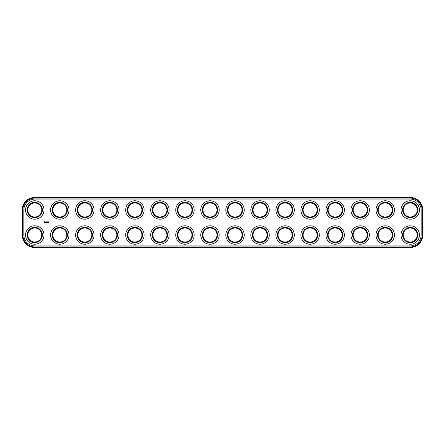 <?xml version="1.0" encoding="UTF-8"?>
<svg xmlns="http://www.w3.org/2000/svg" width="445" height="445" viewBox="0 0 445 445"><rect width="100%" height="100%" fill="white"/><g stroke="black" fill="none" stroke-linecap="round" stroke-linejoin="round"><path stroke-width="0.67" d="M34.766 247.531L410.234 247.531A12.516 12.516 0 0 0 422.75 235.016L422.75 209.984A12.516 12.516 0 0 0 410.234 197.469L34.766 197.469A12.516 12.516 0 0 0 22.25 209.984L22.25 235.016A12.516 12.516 0 0 0 34.766 247.531L34.766 246.931L410.234 246.931A11.915 11.915 0 0 0 422.149 235.016L422.149 209.984A11.915 11.915 0 0 0 410.234 198.07L34.766 198.07A11.915 11.915 0 0 0 22.851 209.984L22.851 235.016A11.915 11.915 0 0 0 34.766 246.931M34.766 199.071A10.914 10.914 0 0 0 23.852 209.984L23.852 235.016A10.914 10.914 0 0 0 34.766 245.929L410.234 245.929A10.914 10.914 0 0 0 421.148 235.016L421.148 209.984A10.914 10.914 0 0 0 410.234 199.071L34.766 199.071M406.73 216.053A7.009 7.009 0 0 1 406.73 203.916A7.009 7.009 0 0 1 417.243 209.984A7.009 7.009 0 0 1 406.73 216.053M356.668 216.053A7.009 7.009 0 0 1 356.668 203.916A7.009 7.009 0 0 1 367.181 209.984A7.009 7.009 0 0 1 356.668 216.053M331.636 216.053A7.009 7.009 0 0 1 331.636 203.916A7.009 7.009 0 0 1 342.149 209.984A7.009 7.009 0 0 1 331.636 216.053M406.73 241.084A7.009 7.009 0 0 1 406.73 228.947A7.009 7.009 0 0 1 417.243 235.016A7.009 7.009 0 0 1 406.73 241.084M306.605 241.084A7.009 7.009 0 0 1 306.605 228.947A7.009 7.009 0 0 1 317.118 235.016A7.009 7.009 0 0 1 306.605 241.084M331.636 241.084A7.009 7.009 0 0 1 331.636 228.947A7.009 7.009 0 0 1 342.149 235.016A7.009 7.009 0 0 1 331.636 241.084M356.668 241.084A7.009 7.009 0 0 1 356.668 228.947A7.009 7.009 0 0 1 367.181 235.016A7.009 7.009 0 0 1 356.668 241.084M381.699 241.084A7.009 7.009 0 0 1 381.699 228.947A7.009 7.009 0 0 1 392.212 235.016A7.009 7.009 0 0 1 381.699 241.084M381.699 216.053A7.009 7.009 0 0 1 381.699 203.916A7.009 7.009 0 0 1 392.212 209.984A7.009 7.009 0 0 1 381.699 216.053M306.605 216.053A7.009 7.009 0 0 1 306.605 203.916A7.009 7.009 0 0 1 317.118 209.984A7.009 7.009 0 0 1 306.605 216.053M131.386 216.053A7.009 7.009 0 0 1 131.386 203.916A7.009 7.009 0 0 1 141.899 209.984A7.009 7.009 0 0 1 131.386 216.053M106.355 216.053A7.009 7.009 0 0 1 106.355 203.916A7.009 7.009 0 0 1 116.868 209.984A7.009 7.009 0 0 1 106.355 216.053M106.355 241.084A7.009 7.009 0 0 1 106.355 228.947A7.009 7.009 0 0 1 116.868 235.016A7.009 7.009 0 0 1 106.355 241.084M131.386 241.084A7.009 7.009 0 0 1 131.386 228.947A7.009 7.009 0 0 1 141.899 235.016A7.009 7.009 0 0 1 131.386 241.084M281.574 241.084A7.009 7.009 0 0 1 281.574 228.947A7.009 7.009 0 0 1 292.087 235.016A7.009 7.009 0 0 1 281.574 241.084M281.574 216.053A7.009 7.009 0 0 1 281.574 203.916A7.009 7.009 0 0 1 292.087 209.984A7.009 7.009 0 0 1 281.574 216.053M56.293 241.084A7.009 7.009 0 0 1 56.293 228.947A7.009 7.009 0 0 1 66.806 235.016A7.009 7.009 0 0 1 56.293 241.084M56.293 216.053A7.009 7.009 0 0 1 56.293 203.916A7.009 7.009 0 0 1 66.806 209.984A7.009 7.009 0 0 1 56.293 216.053M81.324 216.053A7.009 7.009 0 0 1 81.324 203.916A7.009 7.009 0 0 1 91.837 209.984A7.009 7.009 0 0 1 81.324 216.053M31.261 241.084A7.009 7.009 0 0 1 31.261 228.947A7.009 7.009 0 0 1 41.774 235.016A7.009 7.009 0 0 1 31.261 241.084M156.417 241.084A7.009 7.009 0 0 1 156.417 228.947A7.009 7.009 0 0 1 166.931 235.016A7.009 7.009 0 0 1 156.417 241.084M81.324 241.084A7.009 7.009 0 0 1 81.324 228.947A7.009 7.009 0 0 1 91.837 235.016A7.009 7.009 0 0 1 81.324 241.084M31.261 216.053A7.009 7.009 0 0 1 31.261 203.916A7.009 7.009 0 0 1 41.774 209.984A7.009 7.009 0 0 1 31.261 216.053M156.417 216.053A7.009 7.009 0 0 1 156.417 203.916A7.009 7.009 0 0 1 166.931 209.984A7.009 7.009 0 0 1 156.417 216.053M181.449 216.053A7.009 7.009 0 0 1 181.449 203.916A7.009 7.009 0 0 1 191.962 209.984A7.009 7.009 0 0 1 181.449 216.053M206.48 216.053A7.009 7.009 0 0 1 206.48 203.916A7.009 7.009 0 0 1 216.993 209.984A7.009 7.009 0 0 1 206.48 216.053M256.543 241.084A7.009 7.009 0 0 1 256.543 228.947A7.009 7.009 0 0 1 267.056 235.016A7.009 7.009 0 0 1 256.543 241.084M231.511 241.084A7.009 7.009 0 0 1 231.511 228.947A7.009 7.009 0 0 1 242.024 235.016A7.009 7.009 0 0 1 231.511 241.084M206.48 241.084A7.009 7.009 0 0 1 206.48 228.947A7.009 7.009 0 0 1 216.993 235.016A7.009 7.009 0 0 1 206.48 241.084M181.449 241.084A7.009 7.009 0 0 1 181.449 228.947A7.009 7.009 0 0 1 191.962 235.016A7.009 7.009 0 0 1 181.449 241.084M231.511 216.053A7.009 7.009 0 0 1 231.511 203.916A7.009 7.009 0 0 1 242.024 209.984A7.009 7.009 0 0 1 231.511 216.053M256.543 216.053A7.009 7.009 0 0 1 256.543 203.916A7.009 7.009 0 0 1 267.056 209.984A7.009 7.009 0 0 1 256.543 216.053M48.978 222.072L48.8 222.378L48.978 222.072M49.061 222.35L49.245 222.072L49.061 222.35M44.394 221.821L44.85 221.638L45.14 222.278L44.5 222.567L44.394 221.821M45.752 222.189L45.407 221.905L45.813 222.144L45.435 222.311L45.752 222.189M46.046 222.344L45.863 221.86L46.258 221.827L46.046 222.344M46.369 222.35L46.703 221.827L46.43 222.316L46.736 222.35L46.369 222.35M47.092 222.166L46.875 221.827L46.875 222.378L46.909 221.972L47.342 222.344L47.342 221.86L47.092 222.166M47.465 221.86L47.832 221.86L47.498 222.378L47.465 221.86M47.926 222.344L47.96 221.827L47.926 222.344M48.121 221.86L48.488 221.86L48.182 221.888L48.455 222.378L48.121 221.86M406.43 216.576A7.609 7.609 0 0 1 406.43 203.393A7.609 7.609 0 0 1 417.844 209.984A7.609 7.609 0 0 1 406.43 216.576M356.367 216.576A7.609 7.609 0 0 1 356.367 203.393A7.609 7.609 0 0 1 367.781 209.984A7.609 7.609 0 0 1 356.367 216.576M331.336 216.576A7.609 7.609 0 0 1 331.336 203.393A7.609 7.609 0 0 1 342.75 209.984A7.609 7.609 0 0 1 331.336 216.576M406.43 241.607A7.609 7.609 0 0 1 406.43 228.424A7.609 7.609 0 0 1 417.844 235.016A7.609 7.609 0 0 1 406.43 241.607M306.305 241.607A7.609 7.609 0 0 1 306.305 228.424A7.609 7.609 0 0 1 317.719 235.016A7.609 7.609 0 0 1 306.305 241.607M331.336 241.607A7.609 7.609 0 0 1 331.336 228.424A7.609 7.609 0 0 1 342.75 235.016A7.609 7.609 0 0 1 331.336 241.607M356.367 241.607A7.609 7.609 0 0 1 356.367 228.424A7.609 7.609 0 0 1 367.781 235.016A7.609 7.609 0 0 1 356.367 241.607M381.398 241.607A7.609 7.609 0 0 1 381.398 228.424A7.609 7.609 0 0 1 392.813 235.016A7.609 7.609 0 0 1 381.398 241.607M381.398 216.576A7.609 7.609 0 0 1 381.398 203.393A7.609 7.609 0 0 1 392.813 209.984A7.609 7.609 0 0 1 381.398 216.576M306.305 216.576A7.609 7.609 0 0 1 306.305 203.393A7.609 7.609 0 0 1 317.719 209.984A7.609 7.609 0 0 1 306.305 216.576M131.086 216.576A7.609 7.609 0 0 1 131.086 203.393A7.609 7.609 0 0 1 142.5 209.984A7.609 7.609 0 0 1 131.086 216.576M106.055 216.576A7.609 7.609 0 0 1 106.055 203.393A7.609 7.609 0 0 1 117.469 209.984A7.609 7.609 0 0 1 106.055 216.576M106.055 241.607A7.609 7.609 0 0 1 106.055 228.424A7.609 7.609 0 0 1 117.469 235.016A7.609 7.609 0 0 1 106.055 241.607M131.086 241.607A7.609 7.609 0 0 1 131.086 228.424A7.609 7.609 0 0 1 142.5 235.016A7.609 7.609 0 0 1 131.086 241.607M281.273 241.607A7.609 7.609 0 0 1 281.273 228.424A7.609 7.609 0 0 1 292.688 235.016A7.609 7.609 0 0 1 281.273 241.607M281.273 216.576A7.609 7.609 0 0 1 281.273 203.393A7.609 7.609 0 0 1 292.688 209.984A7.609 7.609 0 0 1 281.273 216.576M55.992 241.607A7.609 7.609 0 0 1 55.992 228.424A7.609 7.609 0 0 1 67.406 235.016A7.609 7.609 0 0 1 55.992 241.607M55.992 216.576A7.609 7.609 0 0 1 55.992 203.393A7.609 7.609 0 0 1 67.406 209.984A7.609 7.609 0 0 1 55.992 216.576M81.023 216.576A7.609 7.609 0 0 1 81.023 203.393A7.609 7.609 0 0 1 92.438 209.984A7.609 7.609 0 0 1 81.023 216.576M30.961 241.607A7.609 7.609 0 0 1 30.961 228.424A7.609 7.609 0 0 1 42.375 235.016A7.609 7.609 0 0 1 30.961 241.607M156.117 241.607A7.609 7.609 0 0 1 156.117 228.424A7.609 7.609 0 0 1 167.531 235.016A7.609 7.609 0 0 1 156.117 241.607M81.023 241.607A7.609 7.609 0 0 1 81.023 228.424A7.609 7.609 0 0 1 92.438 235.016A7.609 7.609 0 0 1 81.023 241.607M30.961 216.576A7.609 7.609 0 0 1 30.961 203.393A7.609 7.609 0 0 1 42.375 209.984A7.609 7.609 0 0 1 30.961 216.576M156.117 216.576A7.609 7.609 0 0 1 156.117 203.393A7.609 7.609 0 0 1 167.531 209.984A7.609 7.609 0 0 1 156.117 216.576M181.148 216.576A7.609 7.609 0 0 1 181.148 203.393A7.609 7.609 0 0 1 192.563 209.984A7.609 7.609 0 0 1 181.148 216.576M206.18 216.576A7.609 7.609 0 0 1 206.18 203.393A7.609 7.609 0 0 1 217.594 209.984A7.609 7.609 0 0 1 206.18 216.576M256.242 241.607A7.609 7.609 0 0 1 256.242 228.424A7.609 7.609 0 0 1 267.656 235.016A7.609 7.609 0 0 1 256.242 241.607M231.211 241.607A7.609 7.609 0 0 1 231.211 228.424A7.609 7.609 0 0 1 242.625 235.016A7.609 7.609 0 0 1 231.211 241.607M206.18 241.607A7.609 7.609 0 0 1 206.18 228.424A7.609 7.609 0 0 1 217.594 235.016A7.609 7.609 0 0 1 206.18 241.607M181.148 241.607A7.609 7.609 0 0 1 181.148 228.424A7.609 7.609 0 0 1 192.563 235.016A7.609 7.609 0 0 1 181.148 241.607M231.211 216.576A7.609 7.609 0 0 1 231.211 203.393A7.609 7.609 0 0 1 242.625 209.984A7.609 7.609 0 0 1 231.211 216.576M256.242 216.576A7.609 7.609 0 0 1 256.242 203.393A7.609 7.609 0 0 1 267.656 209.984A7.609 7.609 0 0 1 256.242 216.576M30.16 242.992A9.211 9.211 0 0 1 30.16 227.039A9.211 9.211 0 0 1 43.977 235.016A9.211 9.211 0 0 1 30.16 242.992M55.191 242.992A9.211 9.211 0 0 1 55.191 227.039A9.211 9.211 0 0 1 69.008 235.016A9.211 9.211 0 0 1 55.191 242.992M80.222 242.992A9.211 9.211 0 0 1 80.222 227.039A9.211 9.211 0 0 1 94.04 235.016A9.211 9.211 0 0 1 80.222 242.992M105.254 242.992A9.211 9.211 0 0 1 105.254 227.039A9.211 9.211 0 0 1 119.071 235.016A9.211 9.211 0 0 1 105.254 242.992M130.285 242.992A9.211 9.211 0 0 1 130.285 227.039A9.211 9.211 0 0 1 144.102 235.016A9.211 9.211 0 0 1 130.285 242.992M155.316 242.992A9.211 9.211 0 0 1 155.316 227.039A9.211 9.211 0 0 1 169.133 235.016A9.211 9.211 0 0 1 155.316 242.992M180.347 242.992A9.211 9.211 0 0 1 180.347 227.039A9.211 9.211 0 0 1 194.165 235.016A9.211 9.211 0 0 1 180.347 242.992M205.379 242.992A9.211 9.211 0 0 1 205.379 227.039A9.211 9.211 0 0 1 219.196 235.016A9.211 9.211 0 0 1 205.379 242.992M230.41 242.992A9.211 9.211 0 0 1 230.41 227.039A9.211 9.211 0 0 1 244.227 235.016A9.211 9.211 0 0 1 230.41 242.992M255.441 242.992A9.211 9.211 0 0 1 255.441 227.039A9.211 9.211 0 0 1 269.258 235.016A9.211 9.211 0 0 1 255.441 242.992M280.472 242.992A9.211 9.211 0 0 1 280.472 227.039A9.211 9.211 0 0 1 294.29 235.016A9.211 9.211 0 0 1 280.472 242.992M305.504 242.992A9.211 9.211 0 0 1 305.504 227.039A9.211 9.211 0 0 1 319.321 235.016A9.211 9.211 0 0 1 305.504 242.992M330.535 242.992A9.211 9.211 0 0 1 330.535 227.039A9.211 9.211 0 0 1 344.352 235.016A9.211 9.211 0 0 1 330.535 242.992M355.566 242.992A9.211 9.211 0 0 1 355.566 227.039A9.211 9.211 0 0 1 369.383 235.016A9.211 9.211 0 0 1 355.566 242.992M380.597 242.992A9.211 9.211 0 0 1 380.597 227.039A9.211 9.211 0 0 1 394.415 235.016A9.211 9.211 0 0 1 380.597 242.992M405.629 242.992A9.211 9.211 0 0 1 405.629 227.039A9.211 9.211 0 0 1 419.446 235.016A9.211 9.211 0 0 1 405.629 242.992M30.16 217.961A9.211 9.211 0 0 1 30.16 202.008A9.211 9.211 0 0 1 43.977 209.984A9.211 9.211 0 0 1 30.16 217.961M55.191 217.961A9.211 9.211 0 0 1 55.191 202.008A9.211 9.211 0 0 1 69.008 209.984A9.211 9.211 0 0 1 55.191 217.961M80.222 217.961A9.211 9.211 0 0 1 80.222 202.008A9.211 9.211 0 0 1 94.04 209.984A9.211 9.211 0 0 1 80.222 217.961M105.254 217.961A9.211 9.211 0 0 1 105.254 202.008A9.211 9.211 0 0 1 119.071 209.984A9.211 9.211 0 0 1 105.254 217.961M130.285 217.961A9.211 9.211 0 0 1 130.285 202.008A9.211 9.211 0 0 1 144.102 209.984A9.211 9.211 0 0 1 130.285 217.961M155.316 217.961A9.211 9.211 0 0 1 155.316 202.008A9.211 9.211 0 0 1 169.133 209.984A9.211 9.211 0 0 1 155.316 217.961M180.347 217.961A9.211 9.211 0 0 1 180.347 202.008A9.211 9.211 0 0 1 194.165 209.984A9.211 9.211 0 0 1 180.347 217.961M205.379 217.961A9.211 9.211 0 0 1 205.379 202.008A9.211 9.211 0 0 1 219.196 209.984A9.211 9.211 0 0 1 205.379 217.961M230.41 217.961A9.211 9.211 0 0 1 230.41 202.008A9.211 9.211 0 0 1 244.227 209.984A9.211 9.211 0 0 1 230.41 217.961M255.441 217.961A9.211 9.211 0 0 1 255.441 202.008A9.211 9.211 0 0 1 269.258 209.984A9.211 9.211 0 0 1 255.441 217.961M280.472 217.961A9.211 9.211 0 0 1 280.472 202.008A9.211 9.211 0 0 1 294.29 209.984A9.211 9.211 0 0 1 280.472 217.961M305.504 217.961A9.211 9.211 0 0 1 305.504 202.008A9.211 9.211 0 0 1 319.321 209.984A9.211 9.211 0 0 1 305.504 217.961M330.535 217.961A9.211 9.211 0 0 1 330.535 202.008A9.211 9.211 0 0 1 344.352 209.984A9.211 9.211 0 0 1 330.535 217.961M355.566 217.961A9.211 9.211 0 0 1 355.566 202.008A9.211 9.211 0 0 1 369.383 209.984A9.211 9.211 0 0 1 355.566 217.961M380.597 217.961A9.211 9.211 0 0 1 380.597 202.008A9.211 9.211 0 0 1 394.415 209.984A9.211 9.211 0 0 1 380.597 217.961M405.629 217.961A9.211 9.211 0 0 1 405.629 202.008A9.211 9.211 0 0 1 419.446 209.984A9.211 9.211 0 0 1 405.629 217.961M44.773 221.877L44.578 222.328L44.773 221.877M410.234 247.531L410.234 246.931M22.25 235.016L22.851 235.016M422.75 235.016L422.149 235.016M22.25 209.984L22.851 209.984M34.766 197.469L34.766 198.07M410.234 197.469L410.234 198.07M422.75 209.984L422.149 209.984"/></g></svg>
